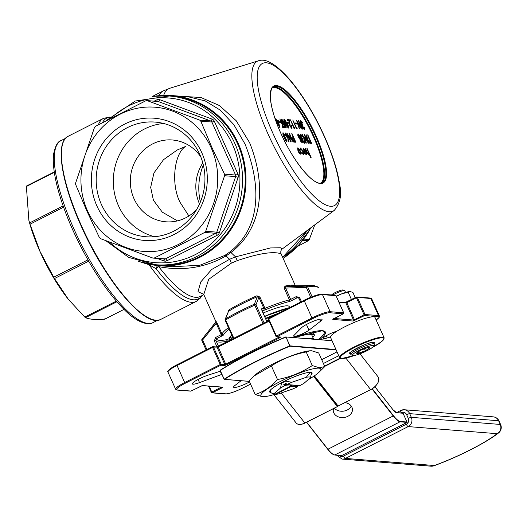 <?xml version="1.0" encoding="UTF-8"?>
<svg xmlns="http://www.w3.org/2000/svg" width="527" height="527" viewBox="0 0 527 527"><rect width="100%" height="100%" fill="white"/><g stroke="black" fill="none" stroke-linecap="round" stroke-linejoin="round"><path stroke-width="0.79" d="M384.104 337.774L375.013 317.445A24.367 3.979 155.9 0 0 373.617 316.826A24.367 3.979 155.9 0 0 337.484 330.851L333.96 332.148A8.979 1.469 155.9 0 0 323.163 338.459A8.979 1.469 155.9 0 0 323.677 338.69A8.979 1.469 155.9 0 0 327.254 337.959L330.475 336.924A24.367 3.979 155.9 0 0 330.528 337.346L339.619 357.675A24.367 3.979 -24.1 0 1 357.042 345.567A24.367 3.979 -24.1 0 1 382.714 337.155A24.367 3.979 -24.1 0 1 384.104 337.774L383.939 339.19L381.798 341.503L372.589 347.372M345.574 292.465L344.81 290.759A7.694 1.258 155.9 0 0 344.632 290.614A7.694 1.258 155.9 0 0 344.368 290.561A7.694 1.258 155.9 0 0 332.847 295.061M331.555 294.962A6.41 1.047 -24.1 0 1 336.885 291.774A6.41 1.047 -24.1 0 1 342.754 289.962A6.41 1.047 -24.1 0 1 342.972 290.008L344.632 290.614M310.522 377.642A19.927 3.254 155.9 0 0 309.336 376.983A19.927 3.254 155.9 0 0 306.24 377.299L309.863 372.767A23.083 3.768 -24.1 0 1 310.765 372.773A23.083 3.768 -24.1 0 1 311.45 372.892L310.522 377.642L304.033 383.267A19.927 3.254 155.9 0 1 299.85 385.593L286.919 384.558L285.983 383.373A21.212 3.465 155.9 0 0 283.789 384.486L284.725 385.672A19.927 3.254 155.9 0 0 280.542 387.997L274.053 393.623A19.927 3.254 155.9 0 0 274.56 394.15L270.582 392.687L270.726 389.756M311.141 374.849A23.254 3.794 155.9 0 0 311.516 372.464A23.254 3.794 155.9 0 0 310.732 372.312A23.254 3.794 155.9 0 0 287.979 379.532A23.254 3.794 155.9 0 0 269.653 391.192A23.254 3.794 155.9 0 0 270.463 392.424M308.17 379.677A32.832 5.362 155.9 0 0 318.525 372.688A32.832 5.362 155.9 0 0 318.927 368.156A32.832 5.362 155.9 0 0 280.166 381.548A32.832 5.362 155.9 0 0 262.749 396.647A32.832 5.362 155.9 0 0 265.14 396.567A32.832 5.362 155.9 0 0 275.285 394.15M265.14 396.567L262.235 396.699L255.22 394.512C263.638 391.752 271.062 386.759 277.492 379.539C290.081 377.115 301.681 372.457 312.28 365.573L319.29 367.76L324.797 366.575L318.525 372.688M324.797 366.575L318.71 352.965L311.694 350.771L309.784 350.798L306.194 351.964L312.28 365.573M333.525 408.57A9.618 7.543 174.9 0 0 333.275 410.889A9.618 7.543 174.9 0 0 347.807 416.337A9.618 7.543 174.9 0 0 352.438 409.183A9.618 7.543 174.9 0 0 345.225 402.635M351.259 406.093A9.618 7.543 -5.1 0 1 347.247 409.993A9.618 7.543 -5.1 0 1 334.316 408.168M313.644 339.151L311.905 335.271A38.478 6.284 155.9 0 0 310.897 334.507A38.478 6.284 155.9 0 0 309.705 334.289A38.478 6.284 155.9 0 0 308.091 334.283A38.478 6.284 155.9 0 0 301.964 335.284A38.478 6.284 155.9 0 0 295.838 336.964A38.478 6.284 155.9 0 0 294.534 337.366M226.775 341.957L226.498 341.331L227.394 339.54L229.252 338.597M241.076 380.725L234.989 385.421A11.541 1.884 155.9 0 0 233.613 387.2A11.541 1.884 155.9 0 0 234.271 387.497A11.541 1.884 155.9 0 0 249.581 381.897M294.191 336.338A8.979 1.469 155.9 0 0 301.22 334.322A8.979 1.469 155.9 0 0 308.993 330.159L320.647 321.167A11.541 1.884 155.9 0 0 322.03 319.388A11.541 1.884 155.9 0 0 312.807 321.49A11.541 1.884 155.9 0 0 301.47 327.787L294.079 335.31A8.979 1.469 155.9 0 0 293.677 336.107A8.979 1.469 155.9 0 0 294.191 336.338M220.484 371.166L208.139 375.125A11.541 1.884 155.9 0 0 197.25 379.881A11.541 1.884 155.9 0 0 192.329 383.906A11.541 1.884 155.9 0 0 192.994 384.196A11.541 1.884 155.9 0 0 199.522 382.595L221.683 374.44A8.979 1.469 155.9 0 0 221.907 374.354M289.692 307.59L289.244 306.602A29.499 4.815 155.9 0 0 287.558 305.844A29.499 4.815 155.9 0 0 263.092 313.051M188.903 215.998L180.102 202.381C170.946 184.937 173.831 154.233 185.339 146.552L177.329 149.938L163.502 159.694L153.95 172.955L150.669 187.342L153.416 200.253L162.27 212.131L177.467 220.879M200.398 201.973A57.509 54.367 94.6 0 1 203.343 165.043M199.529 203.969A41.04 38.794 94.6 0 1 199.516 203.929A41.04 38.794 94.6 0 1 202.809 162.935M154.602 236.702A57.509 54.367 94.6 0 1 118.476 205.734A57.509 54.367 94.6 0 1 163.64 123.489M196.584 209.614A41.04 38.794 94.6 0 1 165.847 221.801A41.04 38.794 94.6 0 1 134.003 198.699A41.04 38.794 94.6 0 1 137.251 157.777A41.04 38.794 94.6 0 1 172.382 139.984A41.04 38.794 94.6 0 1 200.794 156.901M101.362 204.364A57.509 54.367 94.6 0 1 105.914 147.02A57.509 54.367 94.6 0 1 155.142 122.086A57.509 54.367 94.6 0 1 199.773 154.457A57.509 54.367 94.6 0 1 195.221 211.808A57.509 54.367 94.6 0 1 145.986 236.742A57.509 54.367 94.6 0 1 101.362 204.364M96.882 205.912A61.303 57.95 94.6 0 1 124.635 124.108A61.303 57.95 94.6 0 1 201.782 152.711A61.303 57.95 94.6 0 1 174.029 234.522A61.303 57.95 94.6 0 1 96.882 205.912M68.279 299.231A72.331 20.421 -116.9 0 1 68.135 299.053A72.331 20.421 -116.9 0 1 40.098 251.748A72.331 20.421 -116.9 0 1 29.637 223.145L28.866 220.319L29.617 222.914L63.141 205.912M104.88 318.703L104.649 319.204L123.964 309.408L104.781 319.171M116.842 301.787L85.512 317.676C89.537 319.382 95.914 319.889 104.649 319.204M85.512 317.676L84.794 317.096L116.276 301.134M88.674 261.201L54.498 278.533L68.424 299.415L84.794 317.096M54.498 278.533L53.721 277.209L87.917 259.87M63.583 207.17L30.006 224.206L40.085 251.61L53.721 277.209M155.775 264.745L158.443 264.956A84.643 80.018 -85.4 0 0 230.898 228.257A84.643 80.018 -85.4 0 0 237.598 143.851A84.643 80.018 -85.4 0 0 171.914 96.204L169.246 95.993A84.643 80.018 94.6 0 1 234.93 143.64A84.643 80.018 94.6 0 1 228.231 228.046A84.643 80.018 94.6 0 1 155.775 264.745L128.713 257.407L105.789 240.674M87.449 210.701A72.331 68.378 -85.4 0 0 178.475 244.456A72.331 68.378 -85.4 0 0 211.222 147.929A72.331 68.378 -85.4 0 0 120.196 114.175A72.331 68.378 -85.4 0 0 87.449 210.701M152.883 258.065L165.445 258.862A2.049 1.937 94.6 0 1 164.457 259.06L152.883 258.065L100.505 238.645L99.412 237.598L86.876 211.044L75.697 184.588L75.624 183.021L94.471 127.481L95.473 126.309L145.827 100.769L147.31 100.683L199.687 120.103L210.767 120.993L158.39 101.566L146.835 100.578M204.726 232.44L205.728 231.267L216.801 232.157A2.049 1.937 94.6 0 1 215.806 233.323A2.049 0.58 -116.9 0 1 217.295 235.226L166.94 260.766A2.049 0.58 -116.9 0 0 165.445 258.862L215.806 233.323L204.726 232.44L154.371 257.98M224.568 175.728L224.502 174.16L235.576 175.043A2.049 1.937 94.6 0 1 235.648 176.611L238.138 177.342L219.298 232.881L216.801 232.157L235.648 176.611L224.568 175.728L205.728 231.267M154.18 101.158L156.743 99.86A4.104 3.88 -85.4 0 1 159.714 99.682L212.091 119.109A2.049 0.646 110.3 0 1 210.767 120.993A2.049 1.937 94.6 0 1 211.861 122.033A2.049 0.336 155.9 0 0 214.285 121.197L238 174.206A2.049 0.336 155.9 0 1 235.576 175.043L211.861 122.033L200.787 121.151L211.966 147.6L224.502 174.16M149.2 264.277A4.361 0.705 -74.1 0 0 149.029 264.699L138.476 261.306M303.71 239.093L309.27 239.535L314.797 224.838M309.27 239.535L308.275 240.707L302.801 240.272M297.419 246.484L308.275 240.707M179.938 96.197L200.919 97.495L219.416 105.532L236.129 120.663L249.594 142.652C265.904 183.304 263.928 227.209 230.964 252.479L226.096 255.905C205.306 267.69 182.862 271.273 158.759 266.649A4.361 0.804 101.2 0 1 159.154 265.654M203.508 294.198L198.014 291.714L200.761 281.945L211.617 269.514L229.62 259.284L235.529 256.833L270.45 247.953L280.621 247.769L281.958 249.199C280.812 250.351 280.509 251.866 281.056 253.737L278.809 253.191C270.529 251.55 256.689 254.034 237.288 260.641L231.346 263.151L208.659 279.356L203.758 294.514L203.145 293.98L203.56 293.994M215.688 322.452L216.202 323.295L202.625 339.961L202.045 339.19L215.991 321.786A1.285 1.258 -172.5 0 1 215.76 322.359M172.243 266.702L199.7 265.318L224.792 255.457L229.97 251.853C262.011 226.696 260.905 183.982 245.068 144.128L233.81 124.629L220.167 110.071L205.214 100.914L188.732 96.902L172.131 95.578A85.288 80.624 94.6 0 1 238.316 143.588A85.288 80.624 94.6 0 1 231.564 228.632A85.288 80.624 94.6 0 1 158.555 265.608A85.288 80.624 94.6 0 1 140.38 261.893M275.127 394.091L275.687 394.295L291.602 386.225L297.656 386.706L297.557 385.586A21.212 3.465 155.9 0 0 297.86 385.435M275.687 394.295A19.927 3.254 155.9 0 0 278.328 393.965L292.775 388.979A19.927 3.254 155.9 0 0 297.656 386.706M290.436 385.402L291.088 385.066L297.557 385.586M291.088 385.066L291.602 386.225M284.725 385.672L290.772 386.159L274.85 394.229A19.927 3.254 155.9 0 1 274.56 394.15M336.351 296.405L341.107 294.066L350.205 291.569L352.906 292.413L355.231 297.617M348.09 292.03L351.45 299.534M306.194 351.964C293.598 354.394 281.998 359.045 271.405 365.936L254.067 375.982L249.133 380.902L255.22 394.512M271.405 365.936L277.492 379.539M309.784 350.798L308.789 350.91A32.832 5.362 155.9 0 0 280.898 360.178A32.832 5.362 155.9 0 0 255.404 374.789L254.067 375.982M323.42 363.492L338.742 355.718M306.674 422.186L327.926 449.235A20.52 5.79 63.1 0 0 335.06 455.018L341.733 455.552L407.134 422.39L400.461 421.857A20.52 5.79 -116.9 0 1 393.32 416.066L372.036 388.966M402.997 413.148L407.134 422.39M215.622 337.484A1.285 0.362 63.1 0 0 216.551 338.67L215.846 340.251L218.461 346.173L215.918 340.482L214.331 340.969L215.622 337.484L221.268 334.619L216.202 323.295L216.953 322.768L215.892 321.114A1.285 1.258 -172.5 0 1 215.991 321.786L215.991 321.865M225.187 320.251A1.285 1.192 20.8 0 1 225.141 319.342L228.487 311.352A1.285 0.797 -121.6 0 0 228.481 310.205L227.941 313.249M261.721 309.764A1.285 1.212 -85.4 0 0 261.833 308.473L263.981 308.644L258.909 297.32L259.916 297.03L256.88 295.799L257.367 296.708A44.347 7.24 155.9 0 0 228.487 311.352L225.576 318.802A63.385 10.349 -24.1 0 1 254.357 304.204L257.367 296.708L258.909 297.32L255.964 304.771A1.285 1.192 -159.2 0 0 254.357 304.204L254.758 305.153A64.123 10.468 155.9 0 0 225.648 319.915L233.889 338.347M318.736 287.762L318.73 287.749A64.123 10.468 155.9 0 0 315.166 286.313A64.123 10.468 155.9 0 0 307.669 286.866A1.285 1.074 80.5 0 0 306.655 286.135A1.285 0.415 88.4 0 0 306.306 287.38L285.594 288.098L285.858 286.866L306.655 286.135A63.385 10.349 -24.1 0 1 312.425 285.542L293.052 285.818A44.347 7.24 155.9 0 0 285.858 286.866A1.285 0.982 77.3 0 1 284.896 286.121L284.369 288.579L285.594 288.098L290.667 299.428L296.312 296.563A1.285 0.362 63.1 0 0 297.248 297.748L298.914 298.249L299.665 297.696L296.312 296.563M279.771 127.415L276.095 120.696L276.675 120.611L275.792 118.641L276.952 120.637L278.414 120.749L279.718 127.415L276.319 120.584M276.398 120.591L275.792 118.641M288.361 128.101L285.048 123.628C283.882 121.184 283.566 119.715 284.106 119.221M284.323 119.109L287.367 123.687C288.546 126.124 288.868 127.593 288.348 128.101L285.265 123.516C284.099 121.072 283.783 119.603 284.323 119.109L284.086 119.221M291.536 139.24L289 133.575L289.494 133.483L293.322 142.04L288.684 136.197M293.322 142.04L288.216 135.136L291.227 141.875L290.726 141.961L286.899 133.403L292.228 140.182L289.218 133.463M295.858 142.244L294.27 142.119L292.709 139.905L292.36 137.784L293.519 137.613L292.03 133.687L295.858 142.244L294.494 142.007L292.933 139.793L292.36 137.784L293.078 137.705M293.243 137.593L291.754 133.667M300.877 154.273L299.264 153.285L297.959 151.038L297.683 147.916M297.907 147.804L300.515 151.111L301.2 153.304L300.798 154.273L299.481 153.173L298.177 150.926L297.603 147.916M311.128 157.428L309.197 153.7L308.914 154.918L306.648 151.684L305.502 148.515L307.485 152.883L308.618 154.154L308.644 152.56L307.201 148.647L311.128 157.428L310.634 157.514L309.257 154.444M308.941 154.918L306.431 151.796L305.225 148.489M308.4 154.266L308.427 152.672L306.925 148.627M305.495 151.499L303.611 149.128M303.618 150.267L303.216 149.892L303.486 148.245L306.062 151.559L306.734 153.62L306.371 154.721L304.916 153.416L303.697 151.223L305.713 151.387L303.862 149.016L303.618 150.267L302.992 150.004L303.262 148.357M306.444 154.714L304.692 153.528L303.697 151.223M303.585 154.483L301.569 153.047L301.846 152.56L303.335 153.693M302.933 153.831L302.808 151.46L300.673 148.897M303.157 153.719L303.025 151.348L300.943 148.785L300.614 149.813L299.975 149.49L300.383 148.127M300.614 149.813L300.192 149.378L300.607 148.015L300.265 148.133M311.701 143.509L309.962 143.074L307.201 138.917C306.029 136.17 305.937 134.82 306.918 134.872L307.873 134.952L311.701 143.509L309.738 143.179L306.984 139.029C305.812 136.282 305.713 134.932 306.694 134.984M306.918 134.872L306.398 135.004M306.74 140.452L304.211 134.787L304.705 134.701L308.532 143.252L303.895 137.409M308.532 143.252L303.42 136.355L306.431 143.087L305.937 143.179L302.109 134.622L307.432 141.394L304.428 134.675M304.086 142.395L304.145 141.131L304.639 141.038L304.481 143.272L302.584 140.979L302.155 139.247L300.634 136.954L300.462 134.28M304.632 143.245L302.801 140.867L302.379 139.135L300.851 136.842L300.397 134.28M300.686 134.168L302.847 136.77L302.346 136.862L300.812 135.156M302.847 136.77L301.075 135.044L301.095 136.789L302.854 138.673L302.953 139.662M302.333 142.969L300.212 140.788L299.85 139.036L298.236 136.717L297.676 134.958L298.078 134.089M298.295 133.977L300.522 136.697L300.963 138.996L302.221 140.847L302.3 142.969L300.43 140.676L300.067 138.924L298.453 136.605L297.893 134.846L298.295 133.977L297.979 134.089M289.106 141.915L287.953 138.041L285.621 135.492L285.417 132.949L287.518 135.623L288.888 142.026L287.735 138.153L285.403 135.604L285.193 133.061M286.504 140.992L286.556 139.727L287.057 139.635L286.899 141.868L285.002 139.569L284.573 137.843L283.045 135.551L282.88 132.87M287.05 141.842L285.219 139.464L284.791 137.731L283.269 135.439L282.808 132.876M283.104 132.764L285.259 135.367L284.764 135.459L283.23 133.753M285.259 135.367L283.486 133.641L283.513 135.386L285.272 137.27L285.364 138.258M304.039 128.641L304.099 127.376L304.599 127.284L304.441 129.517L302.544 127.224L302.116 125.492L300.588 123.199L300.423 120.525M304.586 129.49L302.762 127.112L302.333 125.38L300.812 123.087L300.35 120.525M300.64 120.413L302.801 123.015L302.307 123.107L300.772 121.401M302.801 123.015L301.029 121.289L301.055 123.035L302.814 124.919L302.906 125.907M303.144 129.075L299.448 122.725L301.352 128.931L297.643 122.626L299.54 128.786L296.543 120.294L300.443 126.915L298.453 120.446L303.144 129.075L302.636 129.161L299.817 123.931M301.352 128.931L298.078 123.858M299.823 128.805L299.323 128.898L296.543 120.294M299.903 125.999L298.453 120.446M296.885 124.049L295.693 123.95L295.304 123.074L296.708 123.061L296.885 124.049M296.958 128.707L296.391 128.66L292.781 119.991L296.49 127.699L296.971 127.732L296.958 128.707M294.586 128.516L294.013 128.476L290.403 119.807L294.119 127.508L294.593 127.547L294.586 128.516M291.457 127.633L291.293 125.716L291.787 125.63L291.839 128.509L289.764 125.894L288.77 120.65L287.334 120.531L287.156 119.543L289.257 119.715L290.232 125.736L291.806 127.501M288.546 123.252L287.36 123.16L286.965 122.284L288.157 122.376L288.546 123.252L287.182 123.272M285.99 127.916L282.67 123.437C281.504 120.993 281.187 119.524 281.728 119.03L284.988 123.496C286.168 125.933 286.497 127.402 285.97 127.916L282.894 123.325C281.721 120.881 281.411 119.412 281.945 118.918M279.83 118.964L283.546 126.664L284.218 126.717L284.606 127.593L282.768 127.574L282.373 126.697L283.262 126.638L279.83 118.964L282.986 126.618M280.41 122.732L279.218 122.639L278.829 121.757L280.232 121.744L280.41 122.732M54.321 172.336L26.383 186.512L28.866 220.319M202.012 295.601L200.365 298.058L196.255 301.398A102.6 28.965 -116.9 0 1 149.029 264.699L156.144 268.744A4.361 2.286 142.7 0 1 158.759 266.649A100.038 28.247 63.1 0 0 200.385 296.431L203.83 294.679M200.787 121.151L199.687 120.103M30.006 224.206L29.617 222.914M26.383 186.512L26.613 186.005L26.383 186.512M261.833 308.473L261.985 310.713L266.866 321.628M306.029 152.151L304.316 152.013L306.016 153.95L306.029 152.151L304.389 152.151M306.016 153.95L306.332 153.41L305.812 152.263M305.792 154.062L306.115 153.522M300.607 148.015L303.269 151.302C304.112 153.364 304.184 154.424 303.48 154.49L303.262 154.595M303.486 154.563L301.569 153.047M301.787 152.942L301.846 152.56M300.456 153.509L300.232 151.084L298.249 148.568L298.453 150.946L300.601 153.482M300.238 153.614L300.015 151.196L298.104 148.594M307.985 135.808L306.846 135.926L307.485 138.944L309.757 142.277L311.029 142.606L307.985 135.808L306.628 136.038M310.752 142.586L307.768 135.92M306.431 143.087L305.937 143.179M306.154 143.067L302.327 134.51M303.045 139.589L303.084 140.893L304.422 142.264M304.303 142.283L304.362 141.019M301.925 142.092L301.938 140.814L300.686 139.352L300.719 140.729L302.05 142.073M300.285 138.469L300.232 136.651L298.684 134.853L298.723 136.612L300.436 138.443M300.067 138.581L300.015 136.763L298.519 134.879M301.701 142.204L301.721 140.92L300.462 139.457M294.909 141.322L293.697 138.601L293.144 138.542L293.21 139.813L295.192 141.341L293.914 138.489L293.032 138.469M291.227 141.875L290.726 141.961M290.95 141.849L287.123 133.291M287.334 137.224L287.222 135.571L285.792 133.825L285.878 135.465L287.459 137.204M287.116 137.336L287.004 135.683L285.575 133.937M285.463 138.186L285.502 139.484L286.84 140.861M286.721 140.88L286.78 139.615M303.005 125.834L303.038 127.139L304.382 128.509M304.263 128.529L304.316 127.264M297.103 123.937L295.693 123.95M295.917 123.838L295.522 122.962M297.182 128.595L296.391 128.66M296.609 128.548L292.781 119.991M294.804 128.41L294.013 128.476M294.231 128.364L290.403 119.807M291.675 127.521L291.51 125.604M292.004 128.483L289.982 125.782L288.987 120.538L287.334 120.531M287.551 120.426L287.156 119.543M284.54 120.07L285.548 123.542L287.946 127.224L287.09 123.667L284.606 120.004M287.729 127.336L286.872 123.779L284.488 120.097M282.169 119.879L283.17 123.351L285.568 127.033L284.712 123.476L282.235 119.813M285.351 127.145L284.494 123.588L282.11 119.906M284.606 127.593L282.768 127.574M282.986 127.462L282.591 126.585M280.627 122.62L279.218 122.639M279.442 122.527L279.046 121.651M278.263 121.585L277.347 121.513L279.007 125.228L278.263 121.585L277.406 121.645M278.559 124.234L278.045 121.697M231.346 263.151A4.361 0.613 69.3 0 0 229.62 259.284A100.038 28.247 -116.9 0 1 226.096 255.905A4.361 1.733 56.4 0 0 224.792 255.457M156.163 268.75A4.361 2.793 99.6 0 1 157.817 265.549A4.361 2.793 -80.4 0 0 156.144 268.744A101.322 28.61 63.1 0 0 201.788 295.713A101.309 28.603 -116.9 0 1 156.163 268.75M229.97 251.853A4.361 0.922 54.1 0 1 230.964 252.479A99.531 28.102 -116.9 0 0 235.529 256.833L237.288 260.641M227.506 339.48A1.285 0.362 -116.9 0 1 227.46 339.526L227.46 339.526A1.285 0.362 -116.9 0 1 227.394 339.54A50.019 8.168 155.9 0 1 219.528 340.35A50.019 8.168 155.9 0 1 216.551 338.67L222.203 335.811A2.563 0.422 155.9 0 0 223.705 334.764A42.325 6.91 155.9 0 1 229.113 329.138M233.356 338.624L225.167 320.324A1.285 1.285 0 0 1 225.141 319.342L225.141 319.342A1.285 1.192 20.8 0 1 225.576 318.802A1.285 0.672 60.1 0 0 225.648 319.915L225.24 320.357M276.379 314.349A38.221 6.238 155.9 0 0 265.608 318.677L276.411 314.336M232.756 337.28A38.221 6.238 155.9 0 0 230.589 340.02M314.388 375.837L338.163 406.093L314.263 375.922M281.207 392.971L304.909 423.082L337.385 406.613L313.585 376.377M270.582 392.687L274.053 393.623M306.24 377.299L291.8 382.292A19.927 3.254 155.9 0 0 286.919 384.558M280.542 387.997L281.464 383.254A23.083 3.768 -24.1 0 1 285.634 381.14L291.8 382.292M281.28 382.833L281.464 383.254M285.45 380.725L285.634 381.14M311.213 372.378L311.45 372.892M309.659 372.312L309.863 372.767M349.394 291.589A12.826 2.095 155.9 0 0 349.269 291.602A12.826 2.095 155.9 0 0 341.107 294.066A12.826 2.095 155.9 0 0 336.259 296.214M337.484 330.851A24.367 3.979 155.9 0 0 330.475 336.924M290.772 386.159L290.252 385L283.789 384.486M372.629 347.339A23.853 3.893 155.9 0 0 382.477 337.833A23.853 3.893 155.9 0 0 354.315 347.57A23.853 3.893 155.9 0 0 341.661 358.538A23.853 3.893 155.9 0 0 354.401 355.494M350.639 354.039A13.465 2.2 -24.1 0 1 350.547 354.032A13.465 2.2 -24.1 0 1 357.695 347.84A13.465 2.2 -24.1 0 1 373.59 342.346A13.465 2.2 -24.1 0 1 374.051 343.564M373.715 342.478L373.347 342.392C368.413 341.265 345.343 354.487 350.053 353.064A12.951 2.115 155.9 0 0 350.277 353.235M373.557 343.775A12.826 2.095 -24.1 0 1 374.295 344.105C375.705 344.546 374.262 346.213 369.974 349.118C361.99 353.373 356.199 355.541 352.609 355.626L350.877 354.579A12.826 2.095 -24.1 0 1 360.046 348.209A12.826 2.095 -24.1 0 1 373.557 343.775M353.228 355.508A11.541 1.884 155.9 0 0 366.858 350.798A11.541 1.884 155.9 0 0 372.978 345.488A11.541 1.884 155.9 0 0 359.348 350.198A11.541 1.884 155.9 0 0 353.228 355.508M324.566 366.061L340.067 358.195M307.709 338.677A38.478 6.284 -24.1 0 1 311.562 338.446A38.478 6.284 -24.1 0 1 313.578 339.151M216.959 346.852L214.331 340.969M226.985 341.852L226.498 341.331A51.297 8.379 -24.1 0 1 218.942 342.056A51.297 8.379 -24.1 0 1 216.142 340.989M109.511 242.097A82.594 78.075 -85.4 0 0 208.382 246.181A82.594 78.075 -85.4 0 0 232.506 144.477A82.594 78.075 -85.4 0 0 111.065 118.055M283.124 258.362A84.643 80.018 -85.4 0 0 310.844 227.769M73.918 228.942A101.961 28.787 63.1 0 0 153.186 322.524C149.8 324.942 139.767 324.724 125.479 310.871C106.441 291.991 88.846 264.982 72.713 229.831C65.144 212.849 59.689 197.19 56.349 182.849C53.602 170.932 52.713 161.209 53.682 153.686C55.407 145.702 57.832 141.355 60.948 140.656A101.961 28.787 63.1 0 0 73.918 228.942M153.495 264.528A84.775 80.137 -85.4 0 0 229.555 230.477A84.775 80.137 -85.4 0 0 237.71 143.799A84.775 80.137 -85.4 0 0 166.967 95.842M282.643 257.288A85.288 80.624 -85.4 0 0 306.991 230.628M150.966 318.993A102.086 28.82 -116.9 0 1 80.901 225.378M81.171 225.141A102.6 28.965 63.1 0 0 160.933 319.309C145.623 328.973 105.025 280.43 80.868 225.365C61.152 181.696 55.012 142.152 68.121 136.302A102.6 28.965 63.1 0 0 81.171 225.141M322.353 182.803A53.866 15.211 63.1 0 0 315.502 136.157A53.866 15.211 63.1 0 0 273.632 86.718C271.682 86.105 270.634 90.11 270.483 98.733C271.339 108.075 274.771 119.537 280.779 133.14C293.328 161.545 314.138 187.177 322.353 182.803M316.108 135.953A54.38 15.355 -116.9 0 1 320.337 183.508A54.38 15.355 -116.9 0 1 280.753 133.127A54.38 15.355 -116.9 0 1 276.523 85.565A54.38 15.355 -116.9 0 1 316.108 135.953M320.357 183.238A53.352 15.066 63.1 0 0 313.585 137.04A53.352 15.066 63.1 0 0 272.09 88.075M273.019 87.107A53.866 15.211 -116.9 0 1 314.191 136.829A53.866 15.211 -116.9 0 1 321.687 183.067M272.531 132.468A79.656 22.49 63.1 0 0 330.521 206.274A79.656 22.49 63.1 0 0 324.329 136.605A79.656 22.49 63.1 0 0 266.339 62.799A79.656 22.49 63.1 0 0 272.531 132.468M258.388 60.816C266.076 57.977 276.813 64.564 290.601 80.585C303.229 95.907 314.56 114.616 324.579 136.717C332.53 154.615 337.53 170.405 339.566 184.081C341.977 194.68 340.205 203.455 334.25 210.405A83.958 23.708 -116.9 0 1 268.006 133.944A83.958 23.708 -116.9 0 1 258.388 60.816L170.004 88.2L163.205 90.954L152.158 96.553M318.657 287.604A1.285 1.285 0 0 1 318.736 287.755L318.73 287.749A1.285 1.265 -31.7 0 0 318.657 287.604L314.171 285.588L312.425 285.542A63.385 10.349 -24.1 0 1 314.066 285.588M318.236 339.52A51.297 8.379 155.9 0 0 324.336 331.654L321.997 330.772L293.947 337.583A52.068 8.504 -24.1 0 1 322.366 330.699A52.068 8.504 -24.1 0 1 319.645 339.632M326.266 335.745L327.254 337.959M306.45 324.474L308.993 330.159M198.106 379.414L199.522 382.595M310.726 297.268L306.306 287.38L307.669 286.866L312.083 296.727M284.896 286.121A43.603 7.121 -24.1 0 1 293.098 285.127A43.603 7.121 -24.1 0 1 295.245 285.786M369.888 347.82L365.778 350.58L369.519 347.695M358.301 351.852L358.854 353.09L365.778 350.58M365.343 350.804L358.92 353.386L356.245 353.301L360.494 350.369M356.39 353.13L360.428 350.415M360.87 350.191L367.655 347.51L360.857 350.198M367.655 347.51L369.967 347.695M321.701 359.658L337.03 351.884M336.14 349.895L289.83 346.193A88.233 14.407 155.9 0 0 224.43 379.361L249.33 381.35M273.849 394.591L296.174 423.01A10.257 5.672 -38.2 0 0 304.81 423.016L337.379 406.613L337.445 405.461M306.536 422.259L327.926 449.235L393.524 415.796A20.263 5.718 63.1 0 0 400.579 421.514L407.246 422.048M400.645 412.924L401.166 412.661A4.361 4.124 94.6 0 1 406.653 414.696L408.306 418.392A4.361 4.124 94.6 0 1 406.33 424.209L343.571 456.039A4.361 4.124 94.6 0 1 339.045 455.374M332.05 340.752L285.706 336.951C260.121 347.708 238.309 358.775 220.26 370.138L220.299 370.125A88.233 14.407 -24.1 0 1 285.693 336.957L285.818 337.135A88.49 14.446 155.9 0 0 220.233 370.395L224.159 379.176A88.49 14.446 -24.1 0 1 289.745 345.91L286.016 337.076L289.942 345.857L335.976 349.526M296.925 336.522L295.838 336.964M301.964 335.284L300.877 335.192M310.897 334.507L311.628 333.314L308.091 334.283M312.616 336.858L313.578 336.206L312.28 336.107M268.691 320.113A38.221 6.238 155.9 0 0 266.636 320.983M298.005 297.597A50.019 8.168 155.9 0 0 297.248 297.748L291.596 300.614A2.563 0.422 155.9 0 1 289.139 301.582A42.325 6.91 155.9 0 0 265.404 309.784L264.982 308.354A43.603 7.121 -24.1 0 1 289.435 299.909L284.369 288.579M261.853 310.232L263.401 310.357A2.563 0.422 155.9 0 0 265.404 309.784M203.758 294.514L215.984 321.845A43.603 7.121 -24.1 0 1 215.892 321.114M216.953 322.768L222.019 334.098A43.603 7.121 -24.1 0 1 228.454 327.662M228.481 310.205A43.603 7.121 -24.1 0 1 256.88 295.799M259.916 297.03L264.982 308.354L263.981 308.644A1.285 1.212 -85.4 0 1 263.401 310.357M214.285 121.197A4.104 3.88 -85.4 0 0 212.091 119.109M238.138 177.342A4.104 3.88 -85.4 0 0 238 174.206M217.295 235.226A4.104 3.88 -85.4 0 0 219.298 232.881M164.114 259.034A2.049 0.646 -69.7 0 1 163.969 260.944A4.104 3.88 -85.4 0 0 166.94 260.766M163.969 260.944L157.375 258.5M153.594 96.362A85.288 80.624 94.6 0 1 172.131 95.578L153.555 96.362M346.654 301.978L345.323 302.505M334.138 318.479L353.518 320.027L345.87 302.933L346.779 302.617L354.427 319.711L364.085 314.81L356.436 297.722L346.779 302.617L346.687 301.951L356.311 297.076M269.165 321.174L218.073 347.089L213.494 347.109L221.142 364.203L224.812 364.493L217.164 347.398A0.771 0.725 94.6 0 0 216.564 346.97L212.895 346.674A0.771 0.725 94.6 0 0 212.526 346.746L176.934 364.789L177.032 365.455L184.681 382.549L220.233 364.519L212.585 347.425L177.032 365.455A15.388 2.51 155.9 0 0 167.988 372.134C167.415 371.904 167.112 369.875 176.934 364.789L212.46 346.786M217.947 346.45L216.617 346.977M376.159 320.008A14.618 2.385 155.9 0 0 378.155 316.602L364.644 315.528L353.169 321.048L332.82 319.428L343.294 313.822L329.783 312.742A14.618 2.385 155.9 0 0 312.524 318.71L276.971 336.74L280.641 337.03L279.824 337.741L279.264 337.023L225.721 364.183L217.974 346.423L268.908 320.6M336.028 295.766L335.995 295.7A0.771 0.725 -85.4 0 0 335.403 295.265L321.892 294.191A0.771 0.725 -85.4 0 1 322.484 294.619L330.133 311.714L343.644 312.794L335.995 295.7L322.484 294.619A15.388 2.51 155.9 0 0 304.316 300.897L304.217 300.232L268.665 318.262A0.771 0.771 0 0 0 268.315 319.263L268.763 318.927L276.411 336.022L311.964 317.992L304.316 300.897L268.763 318.927L268.665 318.262L304.191 300.258M321.892 294.191C318.038 294.336 312.149 296.352 304.217 300.232L304.257 300.225A14.618 2.385 -24.1 0 1 321.516 294.264M209.153 386.172L211.782 392.055L221.439 387.154L221.999 387.872L222.816 387.161L202.467 385.54L190.991 391.06L177.487 389.98A14.618 2.385 155.9 0 1 185.24 383.261L220.793 365.231L224.462 365.521L226.281 364.895L279.824 337.741M221.999 387.872L212.341 392.767L225.852 393.847A14.618 2.385 155.9 0 0 243.112 387.879L250.562 384.104L243.112 387.879M378.155 316.602A0.771 0.725 -85.4 0 0 378.505 315.581A15.388 2.51 -24.1 0 1 379.381 315.969L371.739 298.875A15.388 2.51 155.9 0 0 370.856 298.486A0.771 0.725 -85.4 0 0 370.257 298.051L356.746 296.971A0.771 0.771 0 0 0 356.338 297.05L356.436 297.722L357.346 297.406L364.994 314.5L378.505 315.581L370.856 298.486L357.346 297.406A0.771 0.725 -85.4 0 0 356.377 297.044L345.238 302.498M263.006 323.585L254.758 305.153L255.964 304.771L264.126 323.018M206.927 349.579L202.625 339.961L201.874 340.521L206.11 349.987L201.874 340.521A1.285 1.265 148.3 0 1 202.032 339.23M163.673 95.374A99.531 28.102 -116.9 0 1 170.004 88.2M158.904 95.67A100.038 28.247 -116.9 0 1 163.205 90.954M109.55 117.33A101.322 28.61 63.1 0 0 102.515 122.547M102.534 122.534A101.309 28.603 -116.9 0 1 109.544 117.343M98.397 124.741A102.6 28.965 -116.9 0 1 103.444 118.384L68.121 136.302M80.881 225.332A102.086 28.82 -116.9 0 1 62.482 144.536M299.665 297.696L301.431 301.648M211.347 392.345L208.567 386.126M220.253 371.239L221.683 374.44M319.784 319.237L320.647 321.167M338.841 301.984L345.277 302.498A0.771 0.725 -85.4 0 1 345.87 302.933L339.019 302.386M275.977 336.312L268.315 319.263L276.003 336.378A0.771 0.725 94.6 0 0 276.603 336.812L280.272 337.102A0.771 0.725 94.6 0 0 280.641 337.03M312.524 318.71L311.964 317.992A15.388 2.51 -24.1 0 1 330.133 311.714A0.771 0.725 -85.4 0 1 329.783 312.742M191.057 391.027L190.991 391.06A0.771 0.725 -85.4 0 1 190.622 391.133L177.112 390.059L175.636 389.229A15.388 2.51 -24.1 0 1 184.681 382.549L185.24 383.261M243.184 387.846L243.151 387.872C235.226 391.759 229.337 393.774 225.484 393.919A0.771 0.725 -85.4 0 0 225.852 393.847M211.373 392.404A0.771 0.725 -85.4 0 0 212.341 392.767L211.782 392.055L211.373 392.404M364.994 314.5L364.085 314.81L364.644 315.528A0.771 0.725 -85.4 0 0 364.994 314.5M354.987 320.423L354.427 319.711L353.518 320.027A0.771 0.725 -85.4 0 1 353.169 321.048M202.467 385.54A0.771 0.725 -85.4 0 1 202.098 385.612L222.447 387.233A0.771 0.725 -85.4 0 0 222.816 387.161M343.67 312.86L343.644 312.794A0.771 0.725 -85.4 0 1 343.294 313.822L343.367 313.782M177.112 390.059A0.771 0.725 -85.4 0 0 177.487 389.98M212.486 346.759L212.585 347.425L213.494 347.109A0.771 0.725 94.6 0 0 212.895 346.674A0.771 0.771 0 0 0 212.486 346.759M268.329 319.217A0.771 0.725 94.6 0 1 268.638 318.295M220.233 364.519L220.793 365.231A0.771 0.725 94.6 0 0 221.142 364.203L220.233 364.519M276.411 336.022L275.957 336.358A0.771 0.771 0 0 0 276.603 336.812A0.771 0.725 94.6 0 0 276.971 336.74L276.411 336.022M226.281 364.895L225.721 364.183L224.812 364.493A0.771 0.725 94.6 0 1 224.462 365.521M146.835 100.571L157.896 101.461A2.049 1.937 94.6 0 1 158.39 101.566A2.049 0.646 -69.7 0 0 159.714 99.682M156.743 99.86A2.049 0.58 -116.9 0 1 157.132 101.395M229.252 338.617L227.46 339.526L226.735 341.424M201.874 340.521L201.874 340.521A1.285 1.285 0 0 1 202.045 339.19L215.721 322.392M223.705 334.764A1.285 1.252 19.2 0 1 222.019 334.098L221.268 334.619A1.285 0.362 63.1 0 0 222.203 335.811M291.596 300.614A1.285 0.362 63.1 0 1 290.667 299.428L289.435 299.909A1.285 0.942 76.2 0 1 289.139 301.582M229.502 337.873A38.221 6.238 -24.1 0 1 231.722 334.968M264.574 316.365A38.221 6.238 -24.1 0 1 289.705 307.597M230.141 340.251A38.478 6.284 -24.1 0 1 232.611 336.964M265.483 318.407A38.478 6.284 -24.1 0 1 278.559 313.249M289 307.952A38.478 6.284 155.9 0 0 264.659 316.556M231.788 335.113A38.478 6.284 155.9 0 0 229.37 339.204L229.891 340.376M266.517 320.719A38.478 6.284 -24.1 0 1 268.572 319.843M274.705 315.199A38.478 6.284 155.9 0 0 265.694 318.868M232.815 337.425A38.478 6.284 155.9 0 0 230.622 340.007M311.325 334.27L314.164 334.5L312.966 331.826M314.164 334.5A1.285 1.212 94.6 0 1 313.578 336.206A1.285 0.922 -123.9 0 0 313.782 336.121A1.285 1.285 0 0 0 314.237 334.533L314.164 334.5M314.204 334.612L313.018 331.812M314.02 335.831A1.285 0.922 -123.9 0 1 313.782 336.121L312.63 336.891M311.977 332.05A1.285 0.87 -105.3 0 1 311.628 333.314A1.285 1.232 31.4 0 0 312.359 331.964M304.731 334.704A1.285 0.87 -105.3 0 0 304.718 333.993M304.25 334.797A1.285 1.212 -85.4 0 0 304.356 334.105M334.803 454.985L400.579 421.514M333.986 454.742A20.263 5.718 -116.9 0 1 327.748 449.261M224.1 379.223L220.167 370.461L224.304 379.387L249.35 381.39M403.32 413.267L396.653 412.733A10.514 2.971 -116.9 0 1 392.99 409.769L374.908 386.752M372.312 388.794L393.524 415.796M408.306 418.392A2.563 0.422 -24.1 0 1 411.337 417.344L500.255 424.446L498.601 420.75L409.683 413.649L411.337 417.344A6.923 6.548 -85.4 0 1 408.201 426.587L345.435 458.418L434.353 465.519A57.199 9.341 155.9 0 0 497.119 433.688L408.201 426.587A2.563 0.725 -116.9 0 1 406.33 424.209M343.571 456.039A2.563 0.725 63.1 0 0 345.435 458.418A6.923 6.548 94.6 0 1 342.095 459.083L336.601 455.176M401.166 412.661A2.563 0.725 -116.9 0 1 400.836 410.441A2.563 0.725 -116.9 0 1 400.968 410.414A6.923 6.548 94.6 0 1 404.308 409.749A6.923 6.548 94.6 0 1 409.683 413.649A2.563 0.422 155.9 0 0 406.653 414.696M493.226 416.85A6.923 6.548 94.6 0 1 498.601 420.75A6.923 1.133 155.9 0 1 498.997 420.928A6.923 6.923 0 0 0 493.226 416.85L404.308 409.749L400.836 410.441L396.581 412.601M431.014 466.184A6.923 6.923 0 0 0 433.945 465.782A6.923 2.701 69.9 0 0 434.353 465.519A6.923 6.548 94.6 0 1 431.014 466.184L342.095 459.083M500.65 424.624A6.923 1.133 155.9 0 0 500.255 424.446A6.923 6.548 -85.4 0 1 497.119 433.688A6.923 5.698 52 0 0 498.588 432.911A6.923 6.923 0 0 0 500.65 424.624L498.997 420.928M370.685 389.67L370.764 389.631A10.006 5.534 141.8 0 0 378.399 381.607M337.333 406.587L304.909 423.082C300.851 424.96 297.939 424.933 296.174 423.01M304.85 423.062A10.006 5.534 141.8 0 1 300.647 424.36M314.25 375.935L337.945 406.093L370.646 389.624L345.857 358.077M340.462 358.4L324.711 366.384M313.861 376.192L337.491 406.271L337.418 405.421M378.149 376.937C379.954 381.153 377.484 385.408 370.744 389.697L370.646 389.624A10.257 5.672 -38.2 0 0 378.149 376.937L359.994 353.834M364.71 348.65L365.277 350.514L364.48 348.742M356.627 352.978L358.67 353.143L358.143 351.957M358.92 353.386L358.551 353.485M354.447 355.488L341.41 358.584L339.619 357.675M374.295 344.105L373.538 342.418M311.022 227.638L298.921 244.871L283.137 258.395M140.334 261.879L158.555 265.608L172.382 266.715M307.037 230.595L282.65 257.301M68.135 299.053L68.424 299.415M157.678 320.245L153.186 322.524M196.255 301.398L160.933 319.309M334.25 210.405L281.958 249.199M295.39 285.786L281.056 253.737M65.447 138.377L60.948 140.656M175.636 389.229L167.988 372.134M370.257 298.051L371.739 298.875M376.166 320.027L379.157 317.419L379.381 315.969M225.484 393.919L211.973 392.839A0.771 0.771 0 0 1 211.334 392.391L208.527 386.126M202.137 385.612L191.031 391.054A0.771 0.771 0 0 1 190.622 391.133M333.13 318.38L333.044 319.098L343.334 313.815A0.771 0.771 0 0 0 343.69 312.814L336.042 295.719A0.771 0.771 0 0 0 335.403 295.265M268.908 320.587L216.525 346.97M103.444 118.384L109.879 117.027M54.268 171.947L26.541 186.005M106.322 120.531L135.294 101.026L169.246 95.993M266.912 321.602L261.629 309.738M300.614 302.063L298.914 298.249M289.738 307.577L264.567 316.365M231.715 334.955L229.37 339.204M232.75 337.267L230.49 340.073M312.379 331.957A1.285 1.285 0 0 1 312.208 332.827L311.128 334.592M433.945 465.782C457.719 457.153 486.006 442.878 498.588 432.911M341.608 455.578L334.941 455.045C333.018 454.821 330.607 452.884 327.708 449.235L306.523 422.265M403.122 413.122L396.449 412.588L392.971 409.723L374.921 386.739M331.99 340.62L285.7 336.951M350.877 354.579L350.126 352.892M367.536 347.537L369.842 347.721"/></g></svg>
